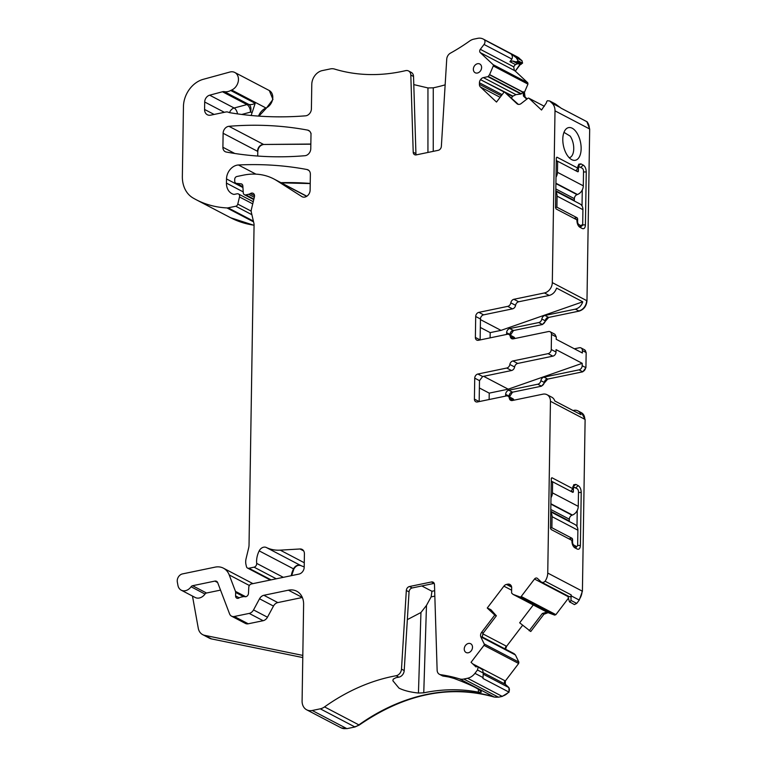<?xml version="1.0" encoding="UTF-8"?>
<svg xmlns="http://www.w3.org/2000/svg" width="767" height="767" viewBox="0 0 767 767"><rect width="100%" height="100%" fill="white"/><g stroke="black" fill="none" stroke-linecap="round" stroke-linejoin="round"><path stroke-width="1.15" d="M413.787 84.6L427.948 87.937L433.269 87.822A196.275 153.822 -62.4 0 0 445.148 84.849M413.212 152.211L410.815 75.051A6.174 4.842 -62.4 0 0 408.533 70.957L411.246 72.376A6.174 4.842 -62.4 0 1 413.538 76.479L415.935 153.64L413.212 152.211A3.71 2.905 -62.4 0 0 414.592 154.675A3.71 2.905 -62.4 0 0 416.251 154.876L438.216 150.322A3.71 2.905 -62.4 0 0 441.361 146.372L446.73 59.145A6.174 4.842 -62.4 0 1 450.44 53.144A196.275 153.822 -62.4 0 0 469.596 41.054A12.358 9.683 -62.4 0 1 473.862 39.136L477.64 38.35A12.358 9.683 -62.4 0 1 483.191 39.04A12.358 9.683 -62.4 0 1 484.37 39.798L511.445 54.15L516.229 57.678L518.166 60.852L516.249 61.935L512.605 61.005L509.921 61.657L511.905 59.059C512.835 56.921 512.356 55.051 510.458 53.46M209.669 95.185L234.146 108.003L246.945 104.58A6.174 4.842 -62.4 0 1 248.882 104.485L224.405 91.666A6.174 4.842 -62.4 0 0 222.468 91.762L209.669 95.185A6.174 4.842 -62.4 0 0 204.693 102.011L204.578 109.46A7.411 5.81 -62.4 0 0 207.33 114.743A7.411 5.81 -62.4 0 0 210.657 115.155L225.814 112.011A6.174 4.842 -62.4 0 1 228.317 112.222A12.358 9.683 -62.4 0 0 230.081 112.739A449.683 352.408 -62.4 0 0 305.573 115.827A6.174 4.842 -62.4 0 0 311.402 108.856L311.786 84.36A12.358 9.683 -62.4 0 1 322.284 70.593L330.337 68.915A12.358 9.683 -62.4 0 1 334.565 69.068A196.275 153.822 -62.4 0 0 405.638 70.641A6.174 4.842 -62.4 0 1 408.533 70.957M527.14 98.905L525.031 96.93L524.436 92.337L527.945 84.121L527.782 82.807L515.299 71.11L520.438 64.37L522.576 63.162L522.001 60.698L517.821 57.18M533.276 604.962L519.671 622.814L530.754 631.509L543.88 614.281L548.079 612.66L554.685 615.105L555.883 614.645L568.385 598.241M505.491 649.4L506.594 646.293L522.615 625.268M341.2 727.883L346.895 728.65L354.948 726.982L359.215 725.064C404.573 693.876 449.577 684.538 494.245 697.05L498.473 697.193L502.26 696.407L509.077 692.15L508.885 687.596L505.3 684.241L505.357 680.952L518.655 663.493L518.866 662.103L515.434 654.96L514.111 653.676L481.868 636.792M291.652 575.605L293.866 569.037C295.803 565.835 298.171 564.704 300.971 565.653L304.202 566.957M281.268 182.843L310.223 183.581M230.627 217.751L254.059 225.335M258.93 116.124L266.341 108.176L272.956 99.442L269.322 90.554M510.362 335.237L513.516 330.519L542.49 324.508L548.683 317.423L579.104 311.114C583.812 309.619 586.439 306.177 586.976 300.779L589.679 129.009L586.87 121.685M509.393 396.903L512.548 392.177L541.521 386.175L547.705 379.09L582.776 371.813L585.921 367.681L586.161 352.552L584.617 349.838M567.801 595.901L569.44 601.759L574.406 604.588L576.717 603.408L579.267 600.072L582.412 591.223L585.116 419.453L581.52 412.771M257.722 156.046L257.789 151.435C258.239 147.513 260.186 145.193 263.608 144.464L310.846 144.196M415.935 153.64A3.71 2.905 -62.4 0 0 416.203 154.886M515.299 71.11L520.093 64.188L517.792 63.719L515.395 64.533L513.669 66.796L480.324 49.328L484.035 44.457A3.71 2.905 -62.4 0 0 484.37 39.798M522.001 60.698L516.229 57.678M311.018 133.228L310.808 133.276A6.174 4.842 -62.4 0 0 308.698 130.476A6.174 4.842 -62.4 0 0 307.615 130.102A432.387 338.861 -62.4 0 0 228.94 126.306A6.174 4.842 -62.4 0 0 223.12 133.276L222.9 147.264A6.174 4.842 -62.4 0 0 225.191 151.665A6.174 4.842 -62.4 0 0 226.284 152.039A432.387 338.861 -62.4 0 0 304.959 155.711A6.174 4.842 -62.4 0 0 310.769 148.74L311.018 133.228M513.669 66.796L514.408 70.497L480.267 52.616A2.474 1.937 -62.4 0 1 480.324 49.328M514.964 70.938L514.408 70.497M224.405 91.666A12.358 9.683 -62.4 0 0 230.704 90.496A12.358 9.683 -62.4 0 1 231.672 90.027A9.885 7.747 -62.4 0 0 238.288 81.283A9.885 7.747 -62.4 0 0 234.798 72.472A9.885 7.747 -62.4 0 0 229.87 72.04L203.226 79.327A24.707 19.367 -62.4 0 0 183.447 106.584L182.354 176.391A30.881 24.208 -62.4 0 0 193.025 197.972A117.361 91.973 -62.4 0 0 195.997 199.621A117.361 91.973 -62.4 0 0 226.955 207.934A6.174 4.842 -62.4 0 0 228.096 207.838L235.757 206.246A2.474 1.937 -62.4 0 0 237.78 204.108L239.505 196.946A3.087 2.416 -62.4 0 0 238.46 193.974A3.087 2.416 -62.4 0 0 237.08 193.802L234.501 194.329A3.087 2.416 -62.4 0 1 233.417 194.291A14.822 11.62 -62.4 0 1 231.95 193.677A14.822 11.62 -62.4 0 1 226.447 183.112L226.514 178.941A12.358 9.683 -62.4 0 1 238.441 164.982A432.387 338.861 -62.4 0 1 307.001 169.517A6.174 4.842 -62.4 0 1 308.075 169.89A6.174 4.842 -62.4 0 1 310.367 174.291L310.117 190.178A6.174 4.842 -62.4 0 1 307.356 195.844A6.174 4.842 -62.4 0 1 302.102 196.726A6.174 4.842 -62.4 0 1 301.824 196.563L276.887 180.715A67.947 53.249 -62.4 0 0 273.857 178.96A67.947 53.249 -62.4 0 0 243.34 175.164L236.83 176.515A2.474 1.937 -62.4 0 0 234.731 179.267L234.712 180.983A3.087 2.416 -62.4 0 0 235.852 183.179A3.087 2.416 -62.4 0 0 236.572 183.39L240.982 183.812A3.087 2.416 -62.4 0 1 241.701 184.022A3.087 2.416 -62.4 0 1 242.842 185.978L243.273 192.766A3.087 2.416 -62.4 0 0 244.414 194.713A3.087 2.416 -62.4 0 0 245.795 194.885L248.613 194.3A6.174 4.842 -62.4 0 0 250.416 193.572A3.71 2.905 -62.4 0 1 253.158 193.332A3.71 2.905 -62.4 0 1 254.414 196.898L251.394 209.391A6.174 4.842 -62.4 0 0 251.355 212.401L253.915 223.379A6.174 4.842 -62.4 0 1 254.069 224.846L249.035 544.982A12.358 9.683 -62.4 0 1 248.633 548.069L246.082 558.635A12.358 9.683 -62.4 0 0 245.996 564.656L246.447 566.602A3.087 2.416 -62.4 0 0 247.52 568.069A3.087 2.416 -62.4 0 0 248.901 568.242L254.069 567.168A3.087 2.416 -62.4 0 0 256.677 563.381A19.769 15.493 -62.4 0 1 259.198 550.879A6.174 4.842 -62.4 0 1 266.302 547.494A43.24 33.882 -62.4 0 0 280.233 550.15L300.012 548.98A6.174 4.842 -62.4 0 1 302.121 549.421A6.174 4.842 -62.4 0 1 304.413 553.822L304.202 567.206A6.174 4.842 -62.4 0 1 298.948 574.09L251.403 583.955A3.087 2.416 -62.4 0 0 248.786 587.282L248.47 593.38A3.087 2.416 -62.4 0 1 244.932 596.707A6.174 4.842 -62.4 0 0 243.081 596.697L240.905 597.148A6.174 4.842 -62.4 0 0 239.055 597.924A3.087 2.416 -62.4 0 1 236.735 598.135A3.087 2.416 -62.4 0 1 235.594 595.93L235.642 592.44A3.087 2.416 -62.4 0 0 235.469 591.376L229.218 574.943A18.533 14.525 -62.4 0 0 223.418 568.174A18.533 14.525 -62.4 0 0 215.096 567.139L182.479 573.908A6.174 4.842 -62.4 0 0 177.321 581.98L177.934 585.355A9.262 7.258 -62.4 0 0 181.233 590.178A9.262 7.258 -62.4 0 0 191.079 586.765A2.474 1.937 -62.4 0 1 192.594 585.72L214.875 581.098A3.71 2.905 -62.4 0 1 216.534 581.309A3.71 2.905 -62.4 0 1 217.694 582.661L229.582 613.897A6.174 4.842 -62.4 0 0 231.519 616.15A6.174 4.842 -62.4 0 0 234.29 616.495L249.198 613.408A6.174 4.842 -62.4 0 0 253.532 609.918L259.534 598.778A6.174 4.842 -62.4 0 1 263.867 595.288L288.421 590.187A18.533 14.525 -62.4 0 1 296.743 591.223A18.533 14.525 -62.4 0 1 303.617 604.434L302.093 701A12.358 9.683 -62.4 0 0 306.675 709.801A12.358 9.683 -62.4 0 0 312.227 710.491L320.28 708.823A12.358 9.683 -62.4 0 0 324.546 706.906A196.275 153.822 -62.4 0 1 396.127 675.737A6.174 4.842 117.6 0 0 401.486 669.131L404.209 670.559A6.174 4.842 117.6 0 1 398.85 677.165A196.275 153.822 -62.4 0 0 395.935 677.721L393.212 679.169L392.886 680.76L398.993 688.124C403.797 690.54 410.278 692.179 418.446 693.042L423.758 692.822L426.481 605.403L431.121 596.899L434.831 596.122M481.139 691.537L481.12 692.342L478.397 692.16A196.275 153.822 -62.4 0 0 423.758 692.822M494.245 697.05L459.577 678.891A196.275 153.822 -62.4 0 0 440.68 674.701A6.174 4.842 117.6 0 1 439.424 674.298L442.147 675.717A6.174 4.842 117.6 0 0 443.393 676.12A196.275 153.822 -62.4 0 1 449.126 677.069L454.15 678.479C472.395 685.391 481.388 690.012 481.12 692.342L481.264 691.92M439.424 674.298A6.174 4.842 117.6 0 1 437.132 670.195L434.477 584.636A3.71 2.905 117.6 0 0 433.106 582.172A3.71 2.905 117.6 0 0 431.438 581.971L434.16 583.39L412.186 587.953A3.71 2.905 117.6 0 0 409.051 591.894L404.209 670.559M409.051 591.894L406.328 590.475L401.486 669.131M482.558 669.591L477.582 666.763L482.558 669.591L483.258 673.023L482.98 678.488L508.732 691.968A3.71 2.905 -62.4 0 0 508.55 687.424L483.2 674.155M483.258 673.023L477.477 670.003L474.936 673.34A12.358 9.683 -62.4 0 1 467.592 678.258L463.805 679.044A12.358 9.683 -62.4 0 1 459.577 678.891M478.138 667.271L477.477 670.003M477.582 666.763A1.237 0.968 -62.4 0 0 476.595 666.667L476.019 666.954L471.053 662.314L483.987 645.344A1.237 0.968 -62.4 0 0 484.198 643.944L480.928 637.147A4.324 3.384 117.6 0 1 481.666 632.276L483.191 633.082L482.012 637.713L480.928 637.147M482.002 669.073L481.35 669.16L482.002 669.073M481.666 632.276L494.773 615.067L496.364 615.796L483.191 633.082M546.555 611.913L513.037 594.367A0.614 0.479 -62.4 0 1 512.96 594.31L511.733 593.159A0.614 0.479 -62.4 0 1 511.589 592.776L511.666 587.714A4.324 3.384 -62.4 0 0 510.649 585.048L510.4 584.818A4.324 3.384 -62.4 0 0 509.806 584.396A4.324 3.384 -62.4 0 0 507.869 584.147L506.479 584.435A4.324 3.384 -62.4 0 0 503.909 586.161L487.256 608.02L490.832 609.65L496.364 615.796M513.037 594.367A0.614 0.479 -62.4 0 0 513.085 594.387L520.016 596.956A1.237 0.968 -62.4 0 0 521.215 596.486L534.513 579.027A2.474 1.937 -62.4 0 1 537.092 578.184A2.474 1.937 -62.4 0 1 537.437 578.423L541.013 581.779A3.71 2.905 -62.4 0 0 541.521 582.143A3.71 2.905 -62.4 0 0 545.088 581.233A12.358 9.683 -62.4 0 0 547.743 573.064L550.447 401.294A9.262 7.258 -62.4 0 0 547.005 394.698A9.262 7.258 -62.4 0 0 542.844 394.18L512.337 400.508A3.71 2.905 -62.4 0 1 510.669 400.297A3.71 2.905 -62.4 0 1 509.326 398.236L513.296 400.307M529.182 630.762L542.355 613.475L546.996 612.095L513.085 594.387M568.884 596.381C570.236 597.196 571.003 596.707 571.185 594.895L545.088 581.233M547.005 394.698L551.761 397.191A9.262 7.258 -62.4 0 1 554.809 400.978L580.983 414.688A9.262 7.258 -62.4 0 0 577.934 410.891A9.262 7.258 -62.4 0 0 573.774 410.374L573.035 410.527M512.95 360.95L548.108 353.654L552.863 356.147L517.715 363.443L512.95 360.95A3.71 2.905 -62.4 0 0 509.854 364.488A3.71 2.905 117.6 0 1 506.757 368.035L477.879 374.028A3.71 2.905 117.6 0 0 474.735 378.16L474.409 399.099A3.71 2.905 117.6 0 0 475.78 401.745A3.71 2.905 117.6 0 0 477.448 401.946L506.325 395.954A3.71 2.905 117.6 0 1 507.984 396.165L512.749 398.658A3.71 2.905 117.6 0 1 513.957 400.173M507.984 396.165A3.71 2.905 117.6 0 1 509.326 398.236M474.409 399.099L479.164 401.592L479.49 380.653L482.644 376.52L511.522 370.528A3.71 2.905 117.6 0 0 514.619 366.981A3.71 2.905 -62.4 0 1 517.715 363.443M548.108 353.654A3.71 2.905 -62.4 0 0 551.252 349.522L551.492 334.402L556.248 336.886L556.219 339.292L582.383 352.993L582.421 350.596A3.71 2.905 -62.4 0 0 581.05 347.95A3.71 2.905 -62.4 0 0 579.382 347.748L574.358 348.793M552.863 356.147A3.71 2.905 -62.4 0 0 556.017 352.015L551.252 349.522M551.492 334.402A3.71 2.905 117.6 0 0 550.121 331.756A3.71 2.905 117.6 0 0 548.453 331.545L513.305 338.841A3.71 2.905 117.6 0 1 511.637 338.64A3.71 2.905 117.6 0 1 510.295 336.569A3.71 2.905 -62.4 0 0 508.952 334.498A3.71 2.905 -62.4 0 0 507.294 334.297L478.416 340.289A3.71 2.905 -62.4 0 1 476.748 340.078A3.71 2.905 -62.4 0 1 475.377 337.442L475.703 316.493A3.71 2.905 -62.4 0 1 478.848 312.361L507.725 306.369A3.71 2.905 -62.4 0 0 510.822 302.831A3.71 2.905 117.6 0 1 513.919 299.283L544.436 292.956L549.191 295.448C552.719 294.509 555.183 292.064 556.583 288.104L582.757 301.805C581.357 305.765 578.893 308.219 575.365 309.149L578.769 310.932A9.262 7.258 117.6 0 0 586.64 300.597L552.307 282.62A9.262 7.258 117.6 0 1 544.436 292.956M510.822 302.831L515.587 305.324A3.71 2.905 -62.4 0 1 512.49 308.861L483.613 314.853A3.71 2.905 -62.4 0 0 480.458 318.986L475.703 316.493M515.587 305.324A3.71 2.905 117.6 0 1 518.684 301.776L549.191 295.448M529.038 98.32A1.237 0.968 -62.4 0 0 528.866 98.205L544.349 106.306L529.038 98.32L541.521 110.026L546.516 102.663A1.237 0.968 -62.4 0 1 546.804 101.484L547.37 100.736L549.661 100.956L555.433 103.976L561.176 108.233L586.918 121.723A3.71 2.905 -62.4 0 0 586.707 121.589L586.707 121.589A3.71 2.905 -62.4 0 0 586.477 121.483M528.866 98.205A1.237 0.968 -62.4 0 0 527.84 98.358L521.129 103.564A4.324 3.384 117.6 0 1 517.543 104.111A4.324 3.384 117.6 0 1 516.948 103.689L518.224 104.36M516.948 103.689L504.293 91.829L518.358 104.379M504.14 92.03L480.535 79.663A4.324 3.384 -62.4 0 0 479.433 82.769L479.413 84.332A4.324 3.384 -62.4 0 0 480.42 86.987L496.498 102.059L504.293 91.829M511.464 97.917L512.902 96.134L480.535 79.663M512.902 96.134L515.923 94.648L520.975 94.015L487.86 76.671L483.373 77.601A4.324 3.384 -62.4 0 0 480.794 79.327M487.86 76.671A0.614 0.479 -62.4 0 0 488.224 76.422L489.499 74.754A0.614 0.479 -62.4 0 0 489.595 74.591L493.277 65.962A1.237 0.968 -62.4 0 0 493.114 64.658L480.267 52.616M520.975 94.015L522.989 92.289L489.499 74.754M526.776 99.192L523.497 96.124L522.989 92.289M418.446 693.042L420.949 612.517L426.481 605.403M579.267 600.072L571.156 595.834L571.185 594.895M569.986 602.268L570.945 600.388L571.156 595.834M541.521 386.175L537.782 384.209L508.809 390.221A3.71 2.905 -62.4 0 0 505.664 394.353L505.635 396.098M537.782 384.209A3.71 2.905 -62.4 0 0 540.879 380.672A3.71 2.905 -62.4 0 1 543.976 377.124L579.037 369.857A3.71 2.905 -62.4 0 0 582.182 365.725L582.22 363.318L556.056 349.618L556.017 352.015M489.135 399.521L489.231 393.126L508.214 389.185L582.22 363.318M434.668 590.705L431.946 591.271L431.121 596.899M508.214 389.185L483.622 376.309M489.231 393.126L479.375 387.968M551.281 478.742L551.895 477.716L551.291 478.416L551.895 477.716L572.719 488.627L571.357 490.899L570.351 491.101L571.357 490.899M551.291 478.416L550.505 528.175L551.08 529.489L571.904 540.399L571.894 540.975C572.029 544.254 573.016 546.535 574.866 547.82L577.254 549.067C579.114 549.728 580.159 548.51 580.389 545.433L577.58 545.442M576.563 546.507A3.71 1.937 -101.7 0 1 575.403 548.012A3.71 1.937 -101.7 0 1 575.279 548.031M572.882 486.594A3.71 1.937 -101.7 0 1 573.16 486.709L574.569 487.448M577.244 510.467L576.985 526.498M548.683 317.423L544.944 315.467A3.71 2.905 -62.4 0 0 541.847 319.005A3.71 2.905 -62.4 0 1 538.75 322.552L509.777 328.564A3.71 2.905 -62.4 0 0 506.632 332.696L506.603 334.431M544.944 315.467L575.365 309.149M480.449 319.609L501.014 330.376L582.757 301.805M501.014 330.376L490.19 332.629L490.103 337.863M556.324 157.877L556.928 157.177L556.324 157.877L555.538 207.636L556.113 208.96L576.937 219.861L576.928 220.445C577.062 223.715 578.05 225.997 579.91 227.281L582.412 228.595M580.312 227.492L581.607 225.977M582.287 228.528C584.147 229.189 585.192 227.981 585.422 224.894L586.256 171.952C586.132 168.682 585.135 166.401 583.284 165.116L580.907 163.87L578.759 164.224L577.752 168.088L576.391 170.37L575.384 170.562L576.391 170.37M582.028 205.959L582.278 189.938M579.603 166.909L577.915 166.055M556.276 160.562L557.599 161.252M192.479 596.074L198.26 628.192A12.358 9.683 -62.4 0 0 202.651 634.625A12.358 9.683 -62.4 0 0 204.684 635.344L302.812 655.411M231.519 616.15L245.45 623.446A6.174 4.842 -62.4 0 0 248.23 623.792L263.129 620.704A6.174 4.842 -62.4 0 0 267.462 617.214L273.474 606.074A6.174 4.842 -62.4 0 1 277.807 602.584L302.342 597.493L288.421 590.187M181.233 590.178L195.163 597.474A9.262 7.258 -62.4 0 0 205.01 594.07A2.474 1.937 -62.4 0 1 206.524 593.016L220.532 590.111M252.238 112.298L255.181 103.305A12.358 9.683 -62.4 0 1 248.882 104.485A6.174 3.73 -79.8 0 1 250.521 112.107A18.533 14.525 -62.4 0 0 252.238 112.298A12.358 9.683 -62.4 0 0 251.279 115.501M563.966 132.355L570.197 136.123A12.972 6.778 -101.7 0 1 573.726 149.364A12.972 6.778 -101.7 0 1 569.239 157.753L569.239 157.753M302.783 657.568L211.481 638.911L204.684 635.344M202.651 634.625L209.449 638.192A12.358 9.683 -62.4 0 0 211.481 638.911M567.35 155.423A16.682 8.715 78.3 0 0 572.115 159.843A16.682 8.715 78.3 0 0 580.849 152.173A16.682 8.715 78.3 0 0 576.583 132.461A16.682 8.715 78.3 0 0 565.778 129.297A16.682 8.715 78.3 0 0 567.35 155.423M556.315 158.203L556.928 157.177L577.752 168.088M480.324 327.461L490.19 332.629M551.243 481.101L552.566 481.791M572.719 488.627L573.726 484.763L575.864 484.408L578.251 485.655C580.101 486.94 581.089 489.212 581.223 492.491L580.389 545.433M421.792 585.959L431.946 591.271M420.949 612.517L407.344 619.631M475.377 337.442L480.132 339.925L480.458 318.986M514.925 338.506A3.71 2.905 -62.4 0 0 513.717 336.991L508.952 334.498M550.121 331.756L554.877 334.249L556.248 336.886M477.553 63.719A4.938 3.873 -62.4 0 0 473.527 67.927A4.938 3.873 -62.4 0 0 475.262 72.788A4.938 3.873 -62.4 0 0 477.41 73.028A4.938 3.873 -62.4 0 0 481.408 68.915A4.938 3.873 -62.4 0 0 479.845 64.035A4.938 3.873 -62.4 0 0 477.553 63.719M468.445 643.455A4.938 3.873 -62.4 0 0 464.418 647.674A4.938 3.873 -62.4 0 0 466.154 652.525A4.938 3.873 -62.4 0 0 468.301 652.765A4.938 3.873 -62.4 0 0 472.299 648.652A4.938 3.873 -62.4 0 0 470.737 643.772A4.938 3.873 -62.4 0 0 468.445 643.455M589.679 129.009L555.001 110.851A12.358 9.683 -62.4 0 0 552.115 103.257L549.661 100.956M494.773 615.067L487.256 608.02M431.438 581.971L409.473 586.525L412.186 587.953M406.328 590.475A3.71 2.905 117.6 0 1 409.473 586.525M509.077 692.15L508.732 691.968A12.358 9.683 -62.4 0 1 501.915 696.235L467.592 678.258M522.576 63.162L518.166 60.852M587.263 121.895L586.918 121.723A12.358 9.683 -62.4 0 1 589.334 128.827M555.001 110.851L552.307 282.62M576.717 603.408L570.945 600.388M427.948 87.937L427.938 152.451M574.358 201.012A3.71 2.905 -62.4 0 1 574.33 200.475L574.358 198.653A3.71 2.905 -62.4 0 1 577.052 194.655L577.465 194.502A8.034 6.289 -62.4 0 0 583.303 185.835L583.524 171.281A2.474 1.294 78.3 0 0 582.201 168.241L579.823 166.995A2.474 1.294 78.3 0 0 579.286 166.899A2.474 1.294 78.3 0 0 578.433 168.606L578.395 170.936L576.784 171.271M556.017 177.187A8.034 6.289 -62.4 0 0 557.465 172.307L557.638 161.243L556.267 161.53M557.638 161.243L577.695 171.741A1.237 0.642 78.3 0 0 577.963 171.789A1.237 0.642 78.3 0 0 578.395 170.936M578.807 226.351L581.3 225.834A2.474 1.294 78.3 0 0 581.837 225.92A2.474 1.294 78.3 0 0 582.699 224.213L582.92 209.659A8.034 6.289 -62.4 0 0 579.948 203.936L555.797 191.29M555.548 207.483L556.919 207.195L557.091 196.131A8.034 6.289 -62.4 0 0 555.787 191.827M576.995 221.673L577.599 221.548A2.474 1.294 78.3 0 0 578.922 224.587L581.3 225.834M556.919 207.195L576.976 217.703A1.237 0.642 78.3 0 1 577.637 219.218L577.599 221.548M569.325 521.55A3.71 2.905 -62.4 0 1 569.296 521.014L569.325 519.192A3.71 2.905 -62.4 0 1 572.019 515.194L572.431 515.041A8.034 6.289 -62.4 0 0 578.26 506.373L578.491 491.81A2.474 1.294 78.3 0 0 577.168 488.771L574.79 487.534A2.474 1.294 78.3 0 0 574.253 487.438A2.474 1.294 78.3 0 0 573.39 489.145L573.361 491.474A1.237 0.642 78.3 0 1 572.93 492.328A1.237 0.642 78.3 0 1 572.661 492.28L552.604 481.781L551.233 482.06M550.984 497.716A8.034 6.289 -62.4 0 0 552.432 492.845L552.604 481.781M573.774 546.881L576.266 546.363A2.474 1.294 78.3 0 0 576.803 546.459A2.474 1.294 78.3 0 0 577.656 544.752L577.887 530.198A8.034 6.289 -62.4 0 0 574.914 524.475L550.764 511.829M550.505 528.022L551.885 527.734L552.058 516.67A8.034 6.289 -62.4 0 0 550.754 512.366M571.952 542.211L572.566 542.087A2.474 1.294 78.3 0 0 573.889 545.116L576.266 546.363M551.885 527.734L571.933 538.233A1.237 0.642 78.3 0 1 572.594 539.757L572.566 542.087M433.25 151.348L433.269 87.822M413.538 76.479L410.815 75.051M519.547 58.397L511.445 54.15M519.211 58.225A12.358 9.683 -62.4 0 0 517.552 57.036A12.358 9.683 -62.4 0 0 517.524 57.017L483.191 39.04M511.905 59.059L484.035 44.457M257.789 151.435L223.12 133.276M234.76 153.467L222.9 147.264M263.608 144.464L310.846 144.043M257.453 151.252C257.904 147.341 259.84 145.011 263.263 144.282L228.94 126.306M515.395 64.533L509.921 61.657M309.619 131.157L307.615 130.102M214.098 114.436L204.578 109.46M224.367 112.308L204.693 102.011M237.54 113.89A6.174 3.116 -105 0 0 234.146 108.003A6.174 4.842 -62.4 0 0 232.947 108.483A6.174 4.842 -62.4 0 0 229.554 112.634M241.768 114.456L250.521 112.107A6.174 3.116 -105 0 0 246.945 104.58L222.468 91.762M255.181 103.305L230.704 90.496M498.473 697.193L498.138 697.021A12.358 9.683 -62.4 0 1 493.9 696.867A196.275 153.822 -62.4 0 0 358.879 724.882L324.546 706.906M398.85 677.165L396.127 675.737M443.393 676.12L440.68 674.701M483.047 677.577L474.936 673.34M518.655 663.493L518.319 663.321A1.237 0.968 -62.4 0 0 518.53 661.931L484.198 643.944M518.319 663.321L483.987 645.344M511.627 590.197L503.909 586.161M511.637 587.139L506.479 584.435M511.301 585.95L507.869 584.147M554.685 615.105L554.34 614.933A1.237 0.968 -62.4 0 0 555.538 614.463L521.215 596.486M554.34 614.933L520.016 596.956M568.031 596.582L534.513 579.027M585.116 419.453L550.447 401.294M584.77 419.271A9.262 7.258 -62.4 0 0 581.338 412.675L577.934 410.891M474.735 378.16L479.49 380.653M506.757 368.035L511.522 370.528M477.879 374.028L482.644 376.52M509.854 364.488L514.619 366.981M510.295 336.569L514.264 338.65M483.613 314.853L478.848 312.361M513.919 299.283L518.684 301.776M500.122 97.304L480.42 86.987M501.282 95.779L479.413 84.332M502.136 94.657L479.433 82.769M512.577 96.441L506.498 93.258M515.923 94.648L483.373 77.601M521.407 93.804L488.224 76.422M523.113 92.145L489.595 74.591M527.945 84.121L527.61 83.939A1.237 0.968 -62.4 0 0 527.437 82.635L493.114 64.658M527.61 83.939L493.277 65.962M478.397 692.16L478.445 689.303M506.594 646.293L482.711 633.791M506.249 646.121A4.324 3.384 -62.4 0 0 505.156 648.978M541.176 385.993A3.71 2.905 -62.4 0 0 544.273 382.455L540.879 380.672M575.864 484.408L572.844 486.777M582.421 350.596L585.825 352.379A3.71 2.905 117.6 0 0 584.444 349.733L581.05 347.95M513.516 330.519L513.181 330.337A3.71 2.905 -62.4 0 0 510.036 334.47L506.632 332.696M513.181 330.337L509.777 328.564M548.338 317.241A3.71 2.905 -62.4 0 0 545.241 320.788L541.847 319.005M585.422 224.894L581.731 224.913M586.256 171.952L583.514 171.971M583.284 165.116L580.571 167.417M580.907 163.87L577.877 166.238M548.079 612.66L547.743 612.488A4.324 3.384 -62.4 0 0 543.544 614.099L542.355 613.475M547.743 612.488L546.996 612.095M505.357 680.952L505.012 680.78A2.474 1.937 -62.4 0 0 504.964 684.068L483.181 672.659M505.012 680.78L472.702 663.858M524.436 92.337L524.101 92.155A4.324 3.384 -62.4 0 0 524.686 96.747L523.497 96.124M524.101 92.155L523.353 91.762M538.75 322.552L542.144 324.326A3.71 2.905 117.6 0 0 545.241 320.788L545.586 320.961M578.251 485.655L575.566 487.937M581.223 492.491L578.481 492.51M582.776 371.813L582.441 371.631A3.71 2.905 -62.4 0 0 585.585 367.498L582.182 365.725M582.441 371.631L579.037 369.857M543.976 377.124L547.37 378.908A3.71 2.905 117.6 0 0 544.273 382.455L544.618 382.628M505.664 394.353L509.067 396.136A3.71 2.905 117.6 0 1 512.212 392.004L508.809 390.221M515.434 654.96L515.088 654.778A0.614 0.479 -62.4 0 0 515.002 654.654L481.916 637.329M515.088 654.778L481.935 637.415M560.217 107.495L552.115 103.257M512.49 308.861L507.725 306.369M578.922 599.899A12.358 9.683 -62.4 0 0 582.076 591.041L547.743 573.064M498.138 697.021L463.805 679.044M354.948 726.982L320.28 708.823M354.613 726.8A12.358 9.683 -62.4 0 0 358.879 724.882L359.215 725.064M306.675 709.801L341.008 727.778A12.358 9.683 -62.4 0 0 346.559 728.468L312.227 710.491M277.807 602.584L263.867 595.288M273.474 606.074L259.534 598.778M267.462 617.214L253.532 609.918M263.129 620.704L249.198 613.408M248.23 623.792L234.29 616.495M217.655 582.556L214.875 581.098M206.524 593.016L192.594 585.72M205.01 594.07L191.079 586.765M249.352 585.489L229.218 574.943M245.699 596.726L235.469 591.376M243.618 596.621L235.642 592.44M239.208 597.829L235.594 595.93M303.674 550.898L300.012 548.98M304.269 562.738L280.233 550.15M300.971 565.653L266.302 547.494M293.866 569.037L293.531 568.865A6.174 4.842 -62.4 0 1 300.626 565.471A43.24 33.882 -62.4 0 0 304.202 566.89M291.249 575.691A19.769 15.493 -62.4 0 1 293.531 568.865L259.198 550.879M283.33 577.33L256.677 563.381M276.273 578.797L254.069 567.168M271.106 579.871L248.901 568.242M254.529 195.719L250.416 193.572M254.318 197.292L248.613 194.3M253.877 199.123L245.795 194.885M242.286 184.502L240.982 183.812M242.89 186.697L236.572 183.39M306.695 196.323L276.887 180.715M302.39 196.86L301.824 196.563M308.996 170.562L307.001 169.517M255.948 174.147L238.441 164.982M310.223 183.428A432.387 338.861 -62.4 0 0 280.933 182.671M242.938 187.541L226.514 178.941M243.216 191.894L226.447 183.112M252.727 203.869L239.505 196.946M251.202 211.136L237.78 204.108M251.883 214.693L235.757 206.246M253.378 221.078L228.096 207.838M253.561 221.864L226.955 207.934M230.637 217.761L230.301 217.579A117.361 91.973 -62.4 0 0 230.33 217.598A117.361 91.973 -62.4 0 0 254.059 225.21M266.341 108.176L231.672 90.027M258.527 116.095A12.358 9.683 -62.4 0 1 265.996 108.003A9.885 7.747 -62.4 0 0 272.621 99.259A9.885 7.747 -62.4 0 0 269.121 90.448L234.798 72.472M517.792 63.719L512.605 61.005M521.014 64.418L520.668 64.246A1.237 0.968 -62.4 0 0 521.675 63.738L517.591 61.6M520.668 64.246L516.249 61.935M577.302 168.845L578.433 168.606M557.465 172.307L583.303 185.835M577.465 194.502L555.922 183.227M577.052 194.655L555.922 183.591M574.358 198.653L555.835 188.96M574.33 200.475L555.807 190.772M582.92 209.659L557.091 196.131M573.994 218.317L576.976 217.703M577.858 224.808L578.922 224.587M576.257 219.506L577.637 219.218M572.268 489.375L573.39 489.145M552.432 492.845L578.26 506.373M571.751 491.8L573.361 491.474M572.431 515.041L550.888 503.756M572.019 515.194L550.879 504.12M569.325 519.192L550.802 509.489M569.296 521.014L550.773 511.311M577.887 530.198L552.058 516.67M568.961 538.856L571.933 538.233M572.824 545.347L573.889 545.116M571.223 540.045L572.594 539.757M481.849 668.958L477.419 666.638M569.344 596.716L541.521 582.143M514.024 653.618L481.868 636.773M587.043 121.771L561.118 108.195M252.947 583.639L223.418 568.174M270.348 580.025L247.52 568.069M253.762 199.612L244.414 194.713M242.899 186.87L235.852 183.179M306.829 196.227L273.857 178.96M253.254 201.711L238.46 193.974M230.33 217.598L195.997 199.621M577.772 167.216L579.286 166.899M578.96 226.524L581.837 225.92M572.738 487.754L574.253 487.438M573.927 547.053L576.803 546.459"/></g></svg>
